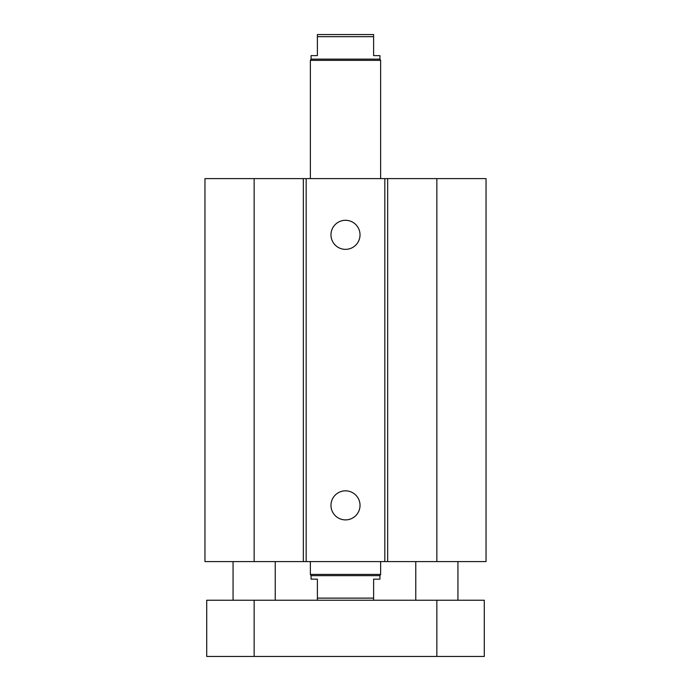 <?xml version="1.0" encoding="UTF-8"?>
<svg xmlns="http://www.w3.org/2000/svg" width="691" height="691" viewBox="0 0 691 691"><rect width="100%" height="100%" fill="white"/><g stroke="black" fill="none" stroke-linecap="round" stroke-linejoin="round"><path stroke-width="1.04" d="M360.028 234.819A14.528 14.528 0 0 1 338.236 247.404A14.528 14.528 0 0 1 338.236 222.243A14.528 14.528 0 0 1 360.028 234.819M360.028 505.363A14.528 14.528 0 0 1 338.236 517.948A14.528 14.528 0 0 1 338.236 492.787A14.528 14.528 0 0 1 360.028 505.363M254.15 178.606L254.15 561.584L204.959 561.584L204.959 178.606L384.835 178.606L384.835 561.584L486.041 561.584L486.041 178.606L436.85 178.606L436.85 561.584M306.165 178.606L306.165 561.584L384.835 561.584M303.34 178.606L303.34 561.584L306.165 561.584M384.835 178.606L387.66 178.606L387.66 561.584M387.66 178.606L436.85 178.606M254.15 561.584L303.34 561.584M275.225 600.237L275.225 561.584M457.934 600.237L457.934 561.584M484.287 600.237L484.287 656.45L484.287 600.237L436.85 600.237L436.85 656.45L484.287 656.45M436.85 600.237L206.713 600.237L206.713 656.45L436.85 656.45M373.606 600.237L373.606 579.153L379.929 579.153L379.929 575.638L311.071 575.638L311.071 579.153L317.394 579.153L317.394 600.237M373.606 598.121L317.394 598.121M311.071 575.638L310.363 574.42L380.637 574.42L380.637 561.584M317.394 36.658L317.394 55.634L311.071 55.634L311.071 59.141L379.929 59.141L379.929 55.634L373.606 55.634L373.606 34.55L317.394 34.55L317.394 36.658L373.606 36.658M310.363 574.42L310.363 561.584M310.363 178.606L310.363 60.359L380.637 60.359L380.637 178.606M311.071 59.141L310.363 60.359M254.15 600.237L254.15 656.45M233.066 600.237L233.066 561.584M415.775 600.237L415.775 561.584M379.929 575.638L380.637 574.42M379.929 59.141L380.637 60.359"/></g></svg>
